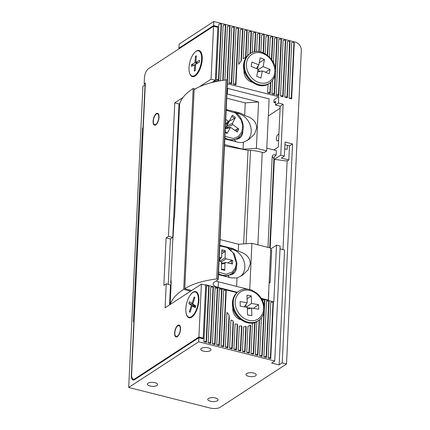 <?xml version="1.0" encoding="UTF-8"?>
<svg xmlns="http://www.w3.org/2000/svg" width="430" height="430" viewBox="0 0 430 430"><rect width="100%" height="100%" fill="white"/><g stroke="black" fill="none" stroke-linecap="round" stroke-linejoin="round"><path stroke-width="0.64" d="M244.068 70.036A9.804 8.003 56.9 0 0 243.971 71.009A9.804 8.003 56.9 0 0 252.001 82.194M278.887 134.203A3.429 1.483 -75.8 0 0 276.388 138.616A3.429 1.483 -75.8 0 0 277.21 140.857A3.429 1.483 -75.8 0 0 278.618 139.938M255.603 375.82A5.149 1.973 -177.3 0 0 256.242 374.922A5.149 1.973 -177.3 0 0 252.431 372.832A5.149 1.973 -177.3 0 0 246.605 373.546A5.149 1.973 -177.3 0 0 245.96 374.439A5.149 1.973 -177.3 0 0 249.771 376.535A5.149 1.973 -177.3 0 0 255.603 375.82M210.367 350.649A5.149 1.973 -177.3 0 0 211.012 349.751A5.149 1.973 -177.3 0 0 207.201 347.655A5.149 1.973 -177.3 0 0 201.369 348.375A5.149 1.973 -177.3 0 0 200.724 349.267A5.149 1.973 -177.3 0 0 204.535 351.364A5.149 1.973 -177.3 0 0 210.367 350.649M232.867 307.536A9.804 8.003 56.9 0 0 232.77 308.514A9.804 8.003 56.9 0 0 240.805 319.7M156.988 385.484A5.149 1.973 -177.3 0 0 157.633 384.592A5.149 1.973 -177.3 0 0 153.822 382.496A5.149 1.973 -177.3 0 0 147.99 383.211A5.149 1.973 -177.3 0 0 147.345 384.108A5.149 1.973 -177.3 0 0 151.156 386.199A5.149 1.973 -177.3 0 0 156.988 385.484M217.408 400.749A5.149 1.973 -177.3 0 0 218.048 399.852A5.149 1.973 -177.3 0 0 214.237 397.761A5.149 1.973 -177.3 0 0 208.41 398.476A5.149 1.973 -177.3 0 0 207.765 399.368A5.149 1.973 -177.3 0 0 211.576 401.464A5.149 1.973 -177.3 0 0 217.408 400.749M213.785 21.5L179.149 44.107L178.955 48.176L213.592 25.569L213.785 21.5L295.2 42.065A7.353 6.004 -123.1 0 1 301.306 50.477L286.52 363.979L282.236 362.898L292.561 143.942L289.476 145.953L287.337 145.415L287.149 149.387L284.746 148.78M286.52 363.979L220.095 407.334A7.353 2.817 2.7 0 1 210.109 408.032L128.694 387.462L142.905 86.177L145.265 84.839M178.955 48.176L179.681 48.359M282.978 249.604L287.154 161.062L274.356 159.331L280.758 155.149L283.16 104.259L280.209 106.183L275.496 104.99L278.446 103.066L278.742 96.734L227.411 83.769M283.16 104.259L278.446 103.066M292.561 143.942L285.063 142.05L284.402 156.074L281.317 158.084L288.815 159.981L289.476 145.953M284.94 144.684L287.337 145.415M212.968 82.254L215.328 80.716L217.876 26.655L217.118 27.149M217.51 81.265L215.328 80.716M280.113 108.252L268.32 115.955M278.742 96.734L274.001 99.83L273.878 102.469L275.673 101.292L275.496 104.99M293.932 42.264L291.309 97.906L289.078 98.201L291.647 98.852L294.27 43.204L293.932 42.264L291.701 42.559L289.078 98.201M291.647 98.852L291.309 97.906M284.794 97.121L287.03 96.825L289.653 41.183L287.423 41.473L284.794 97.121L287.369 97.771L289.992 42.124L289.653 41.183M287.03 96.825L287.369 97.771M280.51 96.035L282.746 95.739L285.369 40.097L283.133 40.393L280.51 96.035L283.085 96.685L285.708 41.043L285.369 40.097M282.746 95.739L283.085 96.685M276.227 94.955L278.463 94.659L281.086 39.017L278.85 39.313L276.227 94.955L278.796 95.605L281.424 39.963L281.086 39.017M278.463 94.659L278.796 95.605M272.582 80.34L271.943 93.874L274.179 93.579L275.044 75.18M275.35 68.714L276.802 37.931L274.566 38.227L273.421 62.522M276.802 37.931L277.135 38.877L274.512 94.519L274.179 93.579M271.943 93.874L274.512 94.519M268.067 84.07L267.659 92.789L269.889 92.493L270.357 82.571M271.454 59.313L272.518 36.851L270.282 37.147L269.352 56.884M272.518 36.851L272.851 37.797L271.814 59.813M269.889 92.493L270.228 93.439L270.755 82.248M267.659 92.789L270.228 93.439M267.32 55.126L268.229 35.771L265.998 36.061L265.165 53.718M268.229 35.771L268.567 36.711L267.686 55.411M263.096 52.723L263.945 34.685L261.709 34.98L260.908 52.008M263.945 34.685L264.283 35.631L263.466 52.879M258.812 51.638L259.661 33.605L257.425 33.9L256.592 51.573M259.661 33.605L260 34.55L259.188 51.681M254.463 51.853L255.377 32.524L253.141 32.814L252.211 52.557M255.377 32.524L255.71 33.465L254.85 51.772M250.04 53.734L251.093 31.438L248.857 31.734L247.734 55.513M251.093 31.438L251.426 32.384L250.432 53.476M246.804 30.358L245.53 57.4L243.246 58.754A17.157 14.002 -123.1 0 1 245.906 57.496L247.142 31.299L246.804 30.358L244.573 30.654L243.246 58.754M245.906 57.496L245.53 57.4M238.645 64.328L241.015 61.157L242.52 29.272L240.284 29.568L238.645 64.328M242.52 29.272L242.859 30.218L241.445 60.178L241.015 61.157M233.377 84.13L235.613 83.834L238.236 28.192L236 28.487L233.377 84.13L235.946 84.78L238.575 29.138L238.236 28.192M235.613 83.834L235.946 84.78M229.093 83.049L231.329 82.754L233.952 27.111L231.716 27.402L229.093 83.049L231.662 83.694L234.285 28.052L233.952 27.111M231.329 82.754L231.662 83.694M227.121 80.007L229.668 26.026L227.432 26.321L224.895 80.055M229.668 26.026L230.002 26.972L227.492 80.259M222.767 80.362L225.379 24.945L223.149 25.241L220.531 80.716M225.379 24.945L225.718 25.886L223.154 80.302M218.472 79.507L218.811 80.448L221.434 24.806L221.095 23.86L218.859 24.155L216.236 79.797L218.472 79.507L221.095 23.86M216.236 79.797L218.811 80.448M280.209 106.183L278.285 147.028L273.846 149.925M287.154 161.062L288.815 159.981M280.758 155.149L284.402 156.074M270.174 247.938L274.356 159.331M268.718 291.373A0.978 0.425 104.2 0 1 268.793 291.868L268.385 300.575M217.876 26.655L213.592 25.569M273.878 102.469L275.598 102.899M128.694 387.462L198.681 341.785L198.87 337.717L134.579 379.679A7.353 3.182 104.2 0 1 133.101 380.023A7.353 3.182 104.2 0 1 131.344 375.213L133.881 321.377L133.386 321.699L142.518 128.081L143.013 127.758L145.039 84.785M179.111 114.111L178.579 113.966M142.518 128.081L143.217 128.258M177.504 136.772L178.036 136.901M261.596 298.861L273.835 301.951L276.512 245.175L280.156 246.094L274.738 361.001L271.652 363.017L279.151 364.909L284.569 250.002L280.027 248.857M279.151 364.909L282.236 362.898M273.018 302.027L270.782 302.322L268.159 357.964L270.395 357.674L270.728 358.615L273.356 302.973L273.018 302.027L270.395 357.674M268.159 357.964L270.728 358.615M232.168 348.875L233.399 322.677L233.103 320.887L231.829 347.929L232.168 348.875L229.593 348.225L231.829 347.929M229.593 348.225L230.921 320.124L233.103 320.887M227.545 346.849L227.878 347.789L229.292 317.829L229.05 314.964L227.545 346.849L225.309 347.144L227.878 347.789M229.05 314.964L226.949 312.384L225.309 347.144M266.111 356.588L266.444 357.534L269.067 301.892L268.734 300.946L266.111 356.588L263.875 356.884L266.444 357.534M268.734 300.946L266.498 301.242L263.875 356.884M263.843 312.68L261.822 355.508L262.16 356.454L264.783 300.806L264.45 299.866L264.149 306.219M264.45 299.866L262.284 300.151M261.381 317.845L259.591 355.803L261.822 355.508M259.591 355.803L262.16 356.454M259.161 320.07L257.538 354.427L257.876 355.368L259.553 319.753M256.866 321.575L255.307 354.718L257.538 354.427M255.307 354.718L257.876 355.368M254.71 322.5L253.254 353.342L253.593 354.288L255.097 322.371M253.367 322.855L252.431 323.677L251.018 353.637L253.254 353.342M253.173 322.892A17.157 14.002 -123.1 0 1 252.431 323.677M251.018 353.637L253.593 354.288M248.97 352.261L249.303 353.202L250.631 325.101L250.244 325.22L248.97 352.261L246.734 352.557L249.303 353.202M250.244 325.22L247.97 326.359L246.734 352.557M244.686 351.176L245.019 352.122L246.218 326.784L245.858 326.316L244.686 351.176L242.45 351.471L245.019 352.122M245.858 326.316L243.606 326.95L242.45 351.471M240.397 350.095L240.736 351.041L241.88 326.779L241.542 325.892L240.397 350.095L238.166 350.391L240.736 351.041M241.542 325.892L239.311 326.128L238.166 350.391M236.113 349.015L236.452 349.956L237.607 325.435L237.285 324.15L236.113 349.015L233.882 349.305L236.452 349.956M237.285 324.15L235.076 323.973L233.882 349.305M223.261 345.763L223.595 346.709L226.218 291.067L225.884 290.121L223.261 345.763L221.025 346.059L223.595 346.709M225.884 290.121L223.648 290.417L221.025 346.059M218.972 344.683L219.311 345.629L221.934 289.981L221.6 289.041L218.972 344.683L216.742 344.978L219.311 345.629M221.6 289.041L219.364 289.336L216.742 344.978M214.688 343.602L215.027 344.543L217.65 288.901L217.311 287.955L214.688 343.602L212.458 343.892L215.027 344.543M217.311 287.955L215.081 288.25L212.458 343.892M210.404 342.517L210.743 343.462L213.366 287.82L213.027 286.875L210.404 342.517L208.168 342.812L210.743 343.462M213.027 286.875L210.797 287.17L208.168 342.812M206.12 341.436L206.454 342.377L209.082 286.735L208.744 285.794L206.12 341.436L203.884 341.732L206.454 342.377M208.744 285.794L206.507 286.084L203.884 341.732M276.512 245.175L270.717 248.959M205.201 285.068L205.707 284.741L236.946 292.631M198.87 337.717L203.159 338.797L205.707 284.741M198.681 341.785L274.738 361.001M158.713 118.331A5.638 2.44 104.2 0 1 154.676 124.711A5.638 2.44 104.2 0 1 153.408 120.158A5.638 2.44 104.2 0 1 157.439 113.778A5.638 2.44 104.2 0 1 158.713 118.331M179.745 326.171A5.638 2.44 104.2 0 1 179.627 332.648A5.638 2.44 104.2 0 1 176.192 336.475A5.638 2.44 104.2 0 1 175.402 335.846A5.638 2.44 104.2 0 1 175.521 329.369A5.638 2.44 104.2 0 1 178.955 325.542A5.638 2.44 104.2 0 1 179.745 326.171M177.305 336.663A6.127 2.65 104.2 0 1 176.074 336.948A6.127 2.65 104.2 0 1 174.736 331.67A6.127 2.65 104.2 0 1 177.843 325.354A6.127 2.65 104.2 0 1 179.073 325.069A6.127 2.65 104.2 0 1 180.412 330.353A6.127 2.65 104.2 0 1 177.305 336.663M155.794 124.899A6.127 2.65 104.2 0 1 154.558 125.184A6.127 2.65 104.2 0 1 153.225 119.9A6.127 2.65 104.2 0 1 156.326 113.59A6.127 2.65 104.2 0 1 157.563 113.305A6.127 2.65 104.2 0 1 158.896 118.583A6.127 2.65 104.2 0 1 155.794 124.899M195.258 51.939A13.48 5.837 104.2 0 1 201.315 52.772A13.48 5.837 104.2 0 1 202.229 59.297A13.48 5.837 104.2 0 1 195.526 75.707A13.48 5.837 104.2 0 1 189.797 73.562M189.888 295.62A13.48 5.837 104.2 0 1 197.994 293.905A13.48 5.837 104.2 0 1 198.907 300.425A13.48 5.837 104.2 0 1 192.199 316.835A13.48 5.837 104.2 0 1 185.884 311.476M215.349 80.259L217.843 27.332L213.559 26.252L211.065 79.179L215.349 80.259L211.888 82.522M168.248 284.332L170.387 238.951L172.758 237.403L179.052 103.953L179.783 103.474M169.576 304.881L170.517 284.907L166.233 283.821L163.862 285.369L166.098 237.871L168.474 236.323L174.768 102.867L182.917 97.551M202.428 338.614L203.186 338.12L205.685 285.192L201.401 284.106L165.104 307.799L166.233 283.821M203.186 338.12L198.902 337.039L134.848 378.846A7.353 3.182 104.2 0 1 133.37 379.19A7.353 3.182 104.2 0 1 131.612 374.379L145.351 83.044L144.163 83.818L144.442 77.938A7.353 3.182 104.2 0 1 148.318 68.832L213.559 26.252M145.302 84.108L144.163 83.818M199.353 86.822L211.065 79.179M179.052 103.953L174.768 102.867M172.758 237.403L168.474 236.323M170.387 238.951L166.098 237.871M201.401 284.106L198.902 337.039M171.129 283.451A2.451 0.941 2.7 0 1 170.748 282.918A107.855 41.296 2.7 0 1 170.758 282.558A107.855 41.296 2.7 0 1 170.914 280.957L171.043 280.537M171.14 281.005L170.914 280.957C171.124 279.973 171.194 280.822 171.124 283.499L170.135 304.515M170.28 304.418A107.855 41.296 2.7 0 1 183.718 289.374L193.188 88.516A107.855 41.296 -177.3 0 0 179.584 104.13L175.488 190.99A107.855 41.296 -177.3 0 1 175.849 189.85L174.569 216.994A107.855 41.296 -177.3 0 0 174.209 218.134L172.833 240.241A107.855 41.296 2.7 0 0 172.677 241.843L170.758 282.558M175.789 191.054L175.488 190.99M195.166 89.015L193.188 88.516M190.651 291.126L183.718 289.374M246.11 243.729L250.518 150.376M257.876 244.831L262.241 152.381M269.153 282.182L270.158 282.435L269.105 283.123M270.674 249.83L271.685 250.088L270.158 282.435M266.799 148.146L276.377 150.565L276.162 155.09L275.334 154.881C273.501 154.564 272.459 155.063 272.201 156.375L267.987 247.384M276.162 155.09L275.705 155.386C274.689 156.192 274.093 157.31 273.921 158.745L269.723 247.825M218.182 279.521L227.567 80.474A1.715 0.656 -177.3 0 0 227.293 80.093A0.978 0.376 -177.3 0 0 226.943 79.953A0.978 0.376 -177.3 0 0 226.083 79.905A67.166 25.719 -177.3 0 0 194.15 89.639L184.766 288.691A67.166 25.719 2.7 0 1 216.693 278.952A0.978 0.376 2.7 0 1 217.558 279.005A0.978 0.376 2.7 0 1 217.902 279.14A1.715 0.656 2.7 0 1 218.182 279.521A1.715 0.656 2.7 0 1 217.967 279.822L214.344 282.182A9.804 3.752 -177.3 0 0 213.124 283.886A9.804 3.752 -177.3 0 0 218.171 287.444L237.349 292.287M236.339 267.073A9.68 7.901 -123.1 0 1 236.333 267.885A9.68 7.901 -123.1 0 1 233.162 273.851A9.68 7.901 -123.1 0 1 229.303 274.931M242.74 131.36A9.68 7.901 -123.1 0 1 242.735 132.166A9.68 7.901 -123.1 0 1 239.564 138.137A9.68 7.901 -123.1 0 1 235.704 139.218M229.642 248.578L231.587 249.067A15.931 13.002 -123.1 0 1 244.821 267.288A15.931 13.002 -123.1 0 1 240.676 276.313M236.043 112.859L237.989 113.353A15.931 13.002 -123.1 0 1 251.222 131.575A15.931 13.002 -123.1 0 1 247.078 140.599M226.196 109.569A15.931 13.002 -123.1 0 1 227.368 109.811L238.94 112.735A15.931 13.002 -123.1 0 1 244.659 115.525C252.55 117.755 256.56 121.921 256.678 128.011L254.549 134.09L248.862 139.535L243.401 142.271A15.931 13.002 -123.1 0 1 237.553 142.136L225.981 139.218A15.931 13.002 -123.1 0 1 224.815 138.869M219.794 245.283L232.539 248.449L238.263 251.238C246.153 253.474 250.158 257.635 250.281 263.73L248.148 269.803L242.461 275.248L237 277.984L236.602 286.38M184.766 288.691L194.15 89.639M224.546 144.577L243.068 149.253L256.387 148.323L266.67 150.919L269.121 98.895L227.556 88.397A9.804 3.752 2.7 0 1 227.201 88.3M191.597 290.503L184.669 288.756M267.815 300.43L268.304 300.113L261.284 298.339M233.732 271.851A9.68 7.901 -123.1 0 1 232.06 274.431M240.128 136.138A9.68 7.901 -123.1 0 1 238.462 138.713M256.387 148.323L258.57 101.953L227.293 94.052A9.804 3.752 2.7 0 1 226.932 93.955M249.728 289.514L251.905 243.321L270.76 248.088L268.304 300.113M216.129 281.021A9.804 3.752 -177.3 0 0 218.44 281.79L247.465 289.127M243.654 243.901L248.067 150.301A20.102 7.697 2.7 0 1 259.537 151.699L263.821 152.779L266.67 150.919M258.57 101.953L245.256 102.883L226.734 98.207M243.068 149.253L243.401 142.271M245.256 102.883L244.659 115.525M248.067 150.301L224.481 145.883M251.905 243.321L238.591 244.256L220.063 239.575M238.591 244.256L238.263 251.238M237 277.984L231.152 277.855L218.413 274.582M251.26 295.888L251.48 303.473L258.559 304.65L258.693 309.245L251.614 308.068L251.835 315.652L247.546 314.937L247.325 307.353L240.252 306.176L240.117 301.581L247.191 302.758L246.97 295.173L251.26 295.888L247.078 298.871M246.288 307.181L251.48 303.473M251.045 308.202L247.336 307.584M258.559 304.65L253.361 308.358M246.019 307.138L245.944 304.542M251.614 308.068L247.374 309.046M244.326 306.859L247.191 302.758M264.466 59.469L263.117 66.607L270.067 69.429L269.25 73.75L262.3 70.928L260.956 78.067L256.742 76.357L258.091 69.219L251.142 66.397L251.958 62.071L258.908 64.892L260.252 57.754L264.466 59.469L259.333 62.646M257.984 69.784L263.117 66.607M260.349 71.326L257.882 70.326M270.067 69.429L265.525 72.24M257.624 69.031L258.231 65.817M262.3 70.928L257.586 71.891M256.28 68.483L258.908 64.892M196.107 292.384A12.991 5.622 104.2 0 1 197.311 306.966A12.991 5.622 104.2 0 1 188.937 317.211A12.991 5.622 104.2 0 1 188.136 316.851A12.991 5.622 104.2 0 1 186.932 302.269A12.991 5.622 104.2 0 1 195.301 292.018A12.991 5.622 104.2 0 1 196.107 292.384M188.861 303.548L189.463 301.699L192.049 303.446L194.156 296.979L194.898 297.479L192.791 303.945L195.741 305.934L195.139 307.789L192.189 305.794L190.081 312.255L189.34 311.755L191.447 305.295L188.861 303.548L193.145 304.633L195.623 306.305M192.049 303.446L192.882 303.655M193.263 304.263L193.145 304.633M195.612 306.348L191.447 305.295M190.178 311.965L189.34 311.755M195.516 306.633L192.189 305.794M196.274 51.24A12.991 5.622 104.2 0 1 198.504 50.858A12.991 5.622 104.2 0 1 201.272 62.447A12.991 5.622 104.2 0 1 194.371 75.675A12.991 5.622 104.2 0 1 192.14 76.051A12.991 5.622 104.2 0 1 189.372 64.462A12.991 5.622 104.2 0 1 196.274 51.24M191.479 66.413L191.624 64.564L194.919 62.791L195.424 56.335L196.37 55.825L195.865 62.28L199.633 60.254L199.488 62.103L195.72 64.129L195.22 70.584L194.274 71.095L194.779 64.64L191.479 66.413M193.865 65.129L191.624 64.564M194.919 62.791L197.16 63.355M195.666 64.86L194.779 64.64M198.106 62.844L195.865 62.28M196.311 56.561L195.424 56.335M218.462 273.625A15.931 13.002 -123.1 0 0 231.544 273.733L231.227 273.937A15.931 13.002 -123.1 0 1 222.165 275.383A15.931 13.002 -123.1 0 1 218.44 273.996M221.488 264.095L224.96 263.187L224.788 270.357L224.46 269.696L221.369 268.992M224.788 270.357L221.359 269.578L221.531 262.413L220.703 261.316L219.058 260.945M219.23 257.323L220.789 257.677L219.106 259.865M220.789 257.677L221.66 256.968L221.504 257.441L219.074 260.607M221.66 256.968L221.832 249.803L225.261 250.577L225.089 257.747L220.09 261.177M221.423 261.924L225.917 258.839L225.089 257.747M225.917 258.839L232.678 260.37L231.415 260.558L227.922 262.956M232.678 260.37L232.587 264.009L225.831 262.483L224.96 263.187M221.504 263.52L225.831 262.483M221.735 253.775L224.729 251.722L225.261 250.577M221.52 262.757L223.073 263.106M219.714 261.096L219.746 259.725M233.963 111.477L235.731 112.628C244.557 118.632 245.96 133.338 237.946 138.014L237.623 138.224A15.931 13.002 -123.1 0 1 224.842 138.277M225.293 128.726L227.018 125.442L226.648 124.146L225.546 123.335M225.734 119.373L228.196 121.195L226.051 123.706M228.196 121.195L229.34 121.023L226.674 124.168M229.34 121.023L232.393 115.208L235.457 117.471L232.399 123.286L226.669 126.291L227.045 127.586L232.775 124.582L232.399 123.286M232.775 124.582L238.806 129.043L237.591 128.833L236.301 131.29M238.806 129.043L237.252 131.994L230.518 127.361L227.024 133.52L226.906 132.988M226.669 126.291L229.389 121.12L234.57 118.4L235.457 117.471M230.518 127.361L225.766 128.5L225.282 128.935M227.663 128.043L227.045 127.586M234.893 130.247L237.591 128.833M178.794 109.456L179.326 109.591M179.444 107.043L178.912 106.909M134.848 378.846L135.574 379.029M267.933 246.852L268.395 247.492M273.921 158.745L272.201 156.375M275.334 154.881L275.705 155.386M216.693 278.952L226.083 79.905M231.216 249.943L231.587 249.067L232.539 248.449M237.618 114.23L237.989 113.353L238.94 112.735M217.902 279.14L227.293 80.093M227.556 88.397L227.293 94.052M218.171 287.444L218.44 281.79M229.437 277.42L227.948 275.367M235.839 141.706L234.35 139.653M258.339 320.656L257.683 321.086A17.652 14.405 -123.1 0 1 241.563 319.958A17.652 14.405 -123.1 0 1 232.603 303.736A17.652 14.405 -123.1 0 1 238.392 291.524L239.048 291.099A17.652 14.405 -123.1 0 0 233.253 303.311A17.652 14.405 -123.1 0 0 242.219 319.528A17.652 14.405 -123.1 0 0 258.339 320.656C262.375 317.834 264.364 313.68 264.316 308.192C263.977 302.172 261.429 297.13 256.662 293.056L251.717 290.153C247.073 288.433 242.848 288.75 239.048 291.099M263.558 307.767C264.251 312.298 260.311 322.118 249.846 320.581C239.365 318.635 234.812 307.402 235.253 303.059C234.554 298.527 238.494 288.707 248.965 290.245C259.446 292.196 263.993 303.424 263.558 307.767M269.54 83.157L268.884 83.581A17.652 14.405 -123.1 0 1 251.249 81.297A17.652 14.405 -123.1 0 1 244.073 62.646A17.652 14.405 -123.1 0 1 249.594 54.024L250.249 53.599A17.652 14.405 -123.1 0 0 244.729 62.221A17.652 14.405 -123.1 0 0 251.899 80.867A17.652 14.405 -123.1 0 0 269.54 83.157C272.572 81.109 274.469 78.153 275.238 74.293C278.618 60.694 260.865 45.704 250.249 53.599M274.507 73.557C274.275 77.959 268.234 86.172 257.914 82.189C247.658 77.814 245.358 66.22 246.707 62.269C246.933 57.867 252.974 49.654 263.3 53.637C273.55 58.007 275.85 69.606 274.507 73.557M219.762 245.949L227.142 247.508L232.952 252.577L236.392 263.042L235.527 267.519L232.286 272.013L226.029 274.265L218.531 272.109M231.415 260.558L231.34 263.73M221.799 251.061L224.729 251.722M226.164 110.236L235.624 113.106L241.23 120.045L242.746 125.786L241.87 131.94L238.338 136.568L233.409 138.476L224.933 136.391M237.946 138.014A15.931 13.002 -123.1 0 1 224.858 137.906M227.024 133.52L225.132 132.123M231.797 116.347L234.57 118.4M225.331 128.839L230.082 127.705M177.595 134.8L178.133 134.934M154.676 124.711L155.687 124.963M178.541 114.81L179.073 114.944M157.439 113.778L158.45 114.031M176.192 336.475L177.203 336.728M178.955 325.542L179.96 325.795M134.784 379.545L133.37 379.19M257.683 321.086C248.47 328.015 232.162 317.028 232.415 303.994C232.388 298.463 234.377 294.308 238.392 291.524M268.884 83.581C258.521 91.504 240.461 76.578 243.896 62.887C244.675 59.007 246.573 56.05 249.594 54.024M231.544 273.733C234.92 271.394 236.704 267.944 236.898 263.375L234.441 254.103L227.561 247.191M227.083 133.004L225.159 131.58"/></g></svg>
